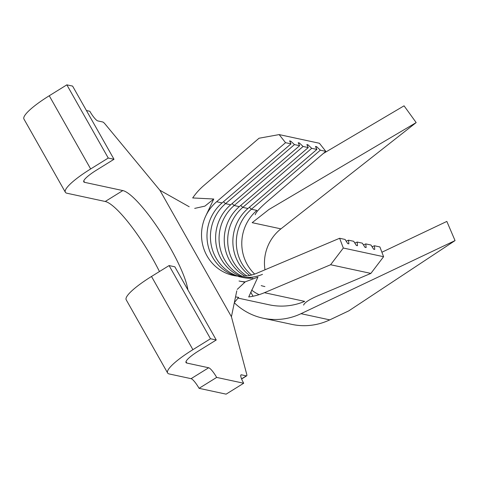 <?xml version="1.0" encoding="UTF-8"?>
<svg xmlns="http://www.w3.org/2000/svg" width="479" height="479" viewBox="0 0 479 479"><rect width="100%" height="100%" fill="white"/><g stroke="black" fill="none" stroke-linecap="round" stroke-linejoin="round"><path stroke-width="0.72" d="M303.584 305.093C304.656 302.566 309.183 299.567 317.164 296.106L370.878 273.407L383.589 256.708L379.889 246.942L374.422 245.763L372.069 246.757M255.205 214.748L255.493 214.017C256.672 211.484 260.534 207.371 267.084 201.671L325.81 151.358L319.409 143.263L279.143 134.593L259.043 138.233L203.809 185.553A63.438 60.929 -77.8 0 0 192.69 197.947L213.766 199.019L205.725 216.047A42.29 40.619 102.2 0 1 216.61 201.737L285.544 142.682L279.143 134.593M249.703 275.473A42.29 40.619 102.2 0 1 247.96 208.491L316.888 149.436L311.715 148.322L308.003 144.838L306.853 144.586L308.26 147.58L303.087 146.46L299.375 142.976L298.225 142.73L299.632 145.718L294.459 144.604L290.747 141.119L289.597 140.874L291.004 143.862L285.544 142.682M316.888 149.436L315.481 146.448L316.631 146.694L320.343 150.178L325.81 151.358M246.889 275.958A42.29 40.619 102.2 0 1 242.781 207.377L311.715 148.322M251.607 275.018A42.29 40.619 102.2 0 1 251.409 209.233L320.343 150.178M251.062 278.245A42.29 40.619 102.2 0 1 249.433 277.431M254.666 274.078A42.29 40.619 102.2 0 1 245.691 225.364A42.29 40.619 102.2 0 1 256.876 210.413L251.409 209.233L249.349 207.299M245.038 276.167A42.29 40.619 102.2 0 1 239.332 206.635L308.26 147.58M242.296 276.317A42.29 40.619 102.2 0 1 234.153 205.521L303.087 146.46M246.589 278.054A42.29 40.619 102.2 0 1 244.913 277.449M249.26 278.227A42.29 40.619 102.2 0 1 247.613 277.497M363.441 244.901L365.794 243.907L370.974 245.02L373.602 249.176L374.752 249.421L374.422 245.763M240.494 276.311A42.29 40.619 102.2 0 1 230.704 204.773L299.632 145.718M252.816 278.173A42.29 40.619 102.2 0 1 242.224 277.371A42.29 40.619 102.2 0 1 211.502 246.332A42.29 40.619 102.2 0 1 225.525 203.659L294.459 144.604M244.829 277.844A42.29 40.619 102.2 0 1 243.14 277.311M354.813 243.039L357.166 242.051L362.34 243.164L364.974 247.32L366.124 247.565L365.794 243.907M236.057 275.94A42.29 40.619 102.2 0 1 207.754 244.17A42.29 40.619 102.2 0 1 222.076 202.916L291.004 143.862M237.249 289.376L245.296 281.82L257.936 277.09L248.709 296.956A63.438 60.929 -77.8 0 0 264.432 292.699L330.612 264.737L343.323 248.032L339.623 238.267L257.025 273.168A42.29 40.619 102.2 0 1 239.805 276.287A42.29 40.619 102.2 0 1 205.725 216.047M262.492 274.347A42.29 40.619 102.2 0 1 238.77 276.628M346.185 241.182L348.538 240.189L353.712 241.302L356.346 245.458L357.496 245.709L357.166 242.051M186.002 361.603L186.816 363.052A21.148 4 -29.5 0 1 186.008 362.555A21.148 4 -29.5 0 1 198.659 350.903L216.251 339.994L210.497 338.755L192.905 349.664A42.29 7.999 150.5 0 0 167.602 372.967A42.29 7.999 150.5 0 0 169.225 373.961L191.085 378.667L208.676 367.764A10.574 2.155 -121.8 0 1 216.664 377.416L243.703 383.242L226.112 394.151L199.072 388.325A10.574 2.155 58.2 0 0 191.085 378.667M186.816 363.052L208.676 367.764M216.664 377.416L199.072 388.325M243.703 383.242A10.574 2.155 -121.8 0 1 241.009 374.877A10.574 2.155 -121.8 0 1 241.464 374.823L246.356 375.877A7.401 1.509 58.2 0 0 246.679 375.841A7.401 1.509 58.2 0 0 246.733 374.333L231.423 316.721L159.854 190.223L105.17 124.133A7.401 1.509 58.2 0 0 102.704 121.971L97.812 120.918A10.574 2.155 -121.8 0 1 89.824 111.26L86.424 110.529M65.36 192.253L23.95 119.061A42.29 7.999 -29.5 0 1 49.253 95.758L90.663 168.949A42.29 7.999 150.5 0 0 65.36 192.253A42.29 7.999 150.5 0 0 66.982 193.247L105.236 201.485A62.905 12.843 -121.8 0 1 159.465 271.533M83.753 180.888L84.573 182.337A21.148 4 -29.5 0 1 83.765 181.84A21.148 4 -29.5 0 1 96.417 170.189L114.008 159.279L72.598 86.088L66.844 84.849L49.253 95.758M114.008 159.279L108.254 158.04L90.663 168.949M108.254 158.04L66.844 84.849M84.573 182.337L122.828 190.576A62.905 12.843 -121.8 0 1 160.046 231.118A62.905 12.843 -121.8 0 1 187.894 289.873M167.602 372.967L126.193 299.776A42.29 7.999 -29.5 0 1 151.496 276.473L192.905 349.664M216.251 339.994L174.841 266.809L169.087 265.57L151.496 276.473M210.497 338.755L169.087 265.57M159.854 190.223L189.199 206.748M235.53 296.902L238.602 297.375L234.363 302.554M213.766 199.019L204.922 206.114L194.69 208.395M231.423 316.721L236.788 290.855M238.015 298.094L269.12 304.794A63.438 60.929 -77.8 0 0 304.698 301.375L264.432 292.699M348.538 240.189L348.868 243.847L347.718 243.601L345.084 239.446L339.623 238.267M383.589 256.708L343.323 248.032M370.878 273.407L330.612 264.737M290.011 141.748L290.747 141.119M245.194 281.874A46.517 44.679 102.2 0 1 239.033 281.011L240.183 281.257A46.517 44.679 102.2 0 0 244.973 282.011M298.639 143.61L299.375 142.976M307.267 145.466L308.003 144.838M315.895 147.328L316.631 146.694M264.917 286.586A46.517 44.679 102.2 0 1 261.211 285.616M381.895 252.241L446.841 221.424L455.05 240.596L348.826 310.841L329.774 319.876L301.016 313.685A63.438 60.929 102.2 0 1 263.031 318.182A63.438 60.929 102.2 0 1 234.315 302.77M301.016 313.685L455.05 240.596M243.691 281.862A42.29 40.619 -77.8 0 0 244.164 282.502M251.607 290.076A42.29 40.619 -77.8 0 0 259.079 294.669M280.922 228.866L252.164 222.675L268.887 209.527L416.173 122.582L280.922 228.866A42.29 40.619 -77.8 0 0 264.983 269.809M329.774 319.876A63.438 60.929 102.2 0 1 291.795 324.379L263.031 318.182M253.038 296.238A63.438 60.929 102.2 0 1 250.745 292.016M416.173 122.582L404.06 105.829L323.295 153.508M247.96 208.491L242.781 207.377L240.721 205.443M239.332 206.635L234.153 205.521L232.093 203.581M230.704 204.773L225.525 203.659L223.465 201.725M222.076 202.916L216.61 201.737M241.464 374.823L240.757 375.267M246.356 375.877L241.554 378.859M122.828 190.576L105.236 201.485M246.679 375.841L241.602 378.991"/></g></svg>
